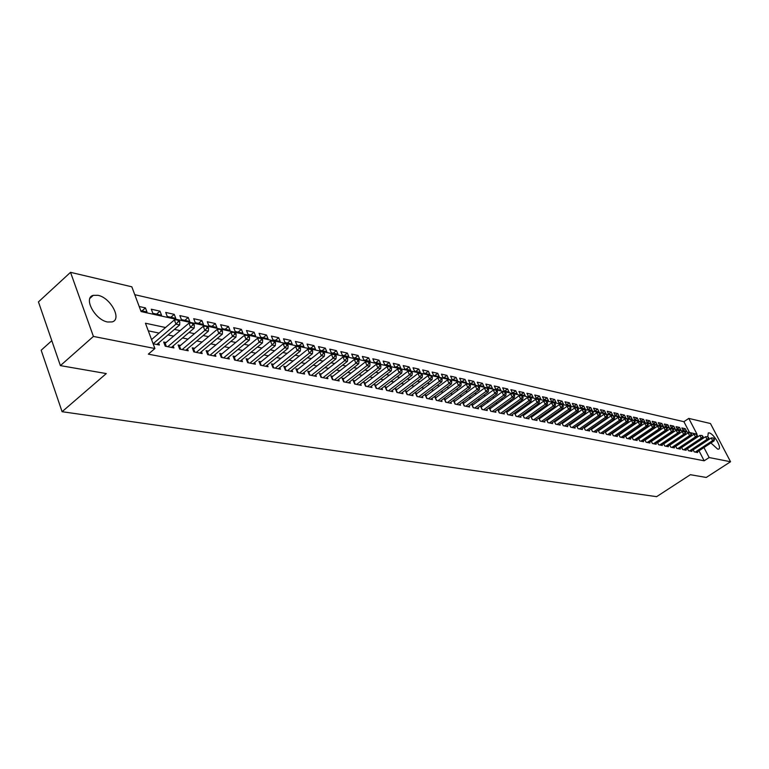 <?xml version="1.0" encoding="UTF-8"?>
<svg xmlns="http://www.w3.org/2000/svg" width="769" height="769" viewBox="0 0 769 769"><rect width="100%" height="100%" fill="white"/><g stroke="black" fill="none" stroke-linecap="round" stroke-linejoin="round"><path stroke-width="1.15" d="M707.778 436.744L708.268 432.928L709.191 432.909C713.795 433.572 722.331 448.289 718.582 449.125L717.698 449.154L710.912 442.973M708.874 439.493L708.605 438.926M107.631 322C94.991 320.01 83.004 297.69 93.251 295.354L97.951 295.315C110.534 297.555 122.271 319.443 112.139 321.913L107.631 322M51.802 340.677L41.17 350.231L62.087 411.703L656.62 496.668L690.37 474.704L706.25 477.453L730.55 461.746L709.153 457.545L703.952 447.548M62.087 411.703L106.295 373.571L60.395 365.621L38.45 301.89L70.527 272.332L131.826 286.808L141.083 311.56L696.993 434.168L688.793 418.403L710.46 423.527L730.55 461.746M689.524 432.514L683.91 421.691L134.767 294.671M683.91 421.691L688.793 418.403M693.129 449.759L694.224 451.874L697.627 452.557L697.3 451.922M687.38 448.587L688.486 450.721L691.937 451.413L691.6 450.769M681.555 447.395L682.67 449.567L686.169 450.259L685.833 449.605M675.643 446.183L676.778 448.385L680.325 449.096L679.979 448.433M669.664 444.953L670.808 447.193L674.403 447.914L674.057 447.241M663.599 443.713L664.762 445.982L668.396 446.712L668.05 446.03M657.457 442.444L658.629 444.761L662.32 445.501L661.965 444.799M651.228 441.175L652.42 443.521L656.159 444.271L655.794 443.559M644.922 439.878L646.123 442.262L649.911 443.021L649.545 442.3M638.52 438.561L639.741 440.983L643.576 441.752L643.211 441.022M632.031 437.225L633.262 439.695L637.155 440.474L636.79 439.733M625.457 435.879L626.706 438.378L630.647 439.166L630.272 438.417M618.785 434.504L620.045 437.052L624.053 437.849L623.669 437.09M612.018 433.11L613.297 435.706L617.363 436.513L616.978 435.735M605.155 431.707L606.453 434.341L610.576 435.158L610.182 434.37M598.195 430.275L599.512 432.947L603.694 433.783L603.3 432.976M591.14 428.823L592.476 431.544L596.715 432.389L596.311 431.572M583.979 427.343L585.334 430.111L589.631 430.976L589.217 430.14M576.712 425.843L578.077 428.669L582.441 429.535L582.027 428.689M569.329 424.325L570.723 427.199L575.154 428.083L574.731 427.218M561.851 422.787L563.264 425.709L567.753 426.603L567.33 425.728M554.257 421.22L555.689 424.19L560.245 425.103L559.813 424.209M546.548 419.624L547.989 422.652L552.623 423.584L552.19 422.671M540.078 418.259L538.742 417.99L540.184 421.095L544.885 422.037L544.442 421.114M532.167 416.663L530.773 416.375L532.263 419.509L537.031 420.47L536.579 419.528M524.131 415.029L522.718 414.741L524.208 417.903L529.053 418.874L528.601 417.913M515.98 413.386L514.538 413.088L516.037 416.269L520.959 417.25L520.498 416.279M507.694 411.703L506.233 411.405L507.732 414.616L512.731 415.616L512.26 414.616M499.283 410.002L497.793 409.694L499.302 412.924L504.377 413.943L503.906 412.924M490.737 408.272L489.228 407.964L490.737 411.213L495.89 412.251L495.409 411.213M482.048 406.513L480.519 406.195L482.028 409.473L487.267 410.521L486.787 409.473M473.223 404.725L471.666 404.407L473.185 407.714L478.51 408.772L478.01 407.695M464.265 402.908L462.678 402.591L464.197 405.917L469.609 406.993L469.109 405.897M455.142 401.062L453.537 400.736L455.056 404.09L460.564 405.186L460.054 404.071M445.885 399.188L444.242 398.851L445.77 402.235L451.365 403.35L450.845 402.206M436.465 397.275L434.793 396.939L436.331 400.341L442.012 401.485L441.493 400.313M426.882 395.343L425.19 394.997L426.728 398.429L432.505 399.582L431.976 398.39M417.144 393.363L415.423 393.017L416.961 396.477L422.844 397.65L422.296 396.439M407.234 391.363L405.484 391.008L407.032 394.487L413.011 395.689L412.453 394.449M397.16 389.316L395.381 388.96L396.919 392.469L403.004 393.69L402.447 392.421M386.913 387.24L385.096 386.874L386.644 390.421L392.834 391.652L392.267 390.364M376.474 385.134L374.628 384.76L376.185 388.326L382.481 389.585L381.905 388.268M365.861 382.981L363.977 382.597L365.535 386.201L371.946 387.48L371.36 386.134M355.057 380.79L353.144 380.405L354.701 384.039L361.219 385.336L360.632 383.962M344.051 378.559L342.109 378.165L343.666 381.828L350.308 383.164L349.703 381.741M332.852 376.291L330.872 375.897L332.429 379.588L339.196 380.943L338.581 379.492M321.442 373.984L319.423 373.58L320.99 377.3L327.873 378.675L327.258 377.195M309.83 371.629L307.773 371.216L309.33 374.974L316.347 376.377L315.723 374.859M297.988 369.235L295.902 368.812L297.459 372.6L304.611 374.032L303.966 372.475M285.933 366.794L283.799 366.361L285.366 370.187L292.653 371.638L291.999 370.052M273.649 364.304L271.476 363.862L273.043 367.726L280.464 369.207L279.801 367.572M261.124 361.766L258.903 361.324L260.47 365.208L268.045 366.726L267.362 365.054M248.358 359.181L246.099 358.729L247.666 362.651L255.375 364.198L254.693 362.478M235.343 356.547L233.036 356.085L234.603 360.046L242.466 361.613L241.774 359.854M222.058 353.865L219.713 353.384L221.28 357.383L229.306 358.988L228.595 357.181M208.524 351.116L206.121 350.635L207.697 354.663L215.878 356.307L215.157 354.451M194.711 348.319L192.26 347.828L193.826 351.894L202.18 353.567L201.449 351.664M180.609 345.464L178.12 344.964L179.686 349.068L188.203 350.77L187.453 348.818M166.229 342.551L163.682 342.042L165.239 346.185L173.938 347.924L173.179 345.915M142.034 310.887L145.447 307.898L139.189 306.504M156.588 314.108L159.99 311.157L151.301 309.215L152.829 313.281L161.528 315.203L159.99 311.157M170.853 317.27L174.236 314.348L165.72 312.435L167.258 316.472L175.774 318.356L174.236 314.348M184.839 320.356L188.203 317.472L179.859 315.607L181.397 319.596L189.741 321.442L188.203 317.472M198.537 323.393L201.901 320.538L193.711 318.702L195.249 322.663L203.439 324.47L201.901 320.538M211.975 326.364L215.32 323.538L207.294 321.74L208.841 325.662L216.858 327.44L215.32 323.538M225.154 329.276L228.489 326.489L220.616 324.72L222.154 328.613L230.027 330.353L228.489 326.489M238.082 332.131L241.399 329.372L233.68 327.652L235.218 331.497L242.937 333.208L241.399 329.372M250.761 334.938L254.068 332.208L246.493 330.516L248.031 334.332L255.606 336.005L254.068 332.208M263.209 337.687L266.497 334.986L259.066 333.323L260.604 337.11L268.035 338.754L266.497 334.986M275.417 340.388L278.686 337.716L271.399 336.091L272.937 339.84L280.224 341.455L278.686 337.716M287.404 343.041L290.663 340.398L283.501 338.793L285.039 342.522L292.201 344.099L290.663 340.398M299.17 345.646L302.419 343.032L295.392 341.455L296.93 345.146L303.947 346.704L302.419 343.032M310.724 348.203L313.954 345.608L307.062 344.07L308.59 347.732L315.492 349.251L313.954 345.608M322.076 350.712L325.287 348.146L318.51 346.636L320.048 350.26L326.825 351.76L325.287 348.146M333.217 353.173L336.418 350.635L329.766 349.145L331.295 352.75L337.947 354.221L336.418 350.635M344.166 355.595L347.357 353.086L340.821 351.625L342.349 355.191L348.886 356.643L347.357 353.086M354.932 357.979L358.104 355.489L351.673 354.057L353.202 357.595L359.623 359.017L358.104 355.489M365.506 360.315L368.659 357.854L362.343 356.441L363.872 359.95L370.177 361.353L368.659 357.854M375.887 362.612L379.04 360.171L372.83 358.787L374.349 362.276L380.559 363.641L379.04 360.171M386.105 364.871L389.239 362.459L383.135 361.094L384.654 364.554L390.758 365.9L389.239 362.459M396.15 367.092L399.265 364.698L393.267 363.362L394.785 366.794L400.774 368.12L399.265 364.698M406.022 369.274L409.118 366.909L403.225 365.592L404.744 368.995L410.636 370.293L409.118 366.909M415.731 371.427L418.817 369.082L413.02 367.784L414.529 371.158L420.326 372.436L418.817 369.082M425.286 373.532L428.352 371.216L422.652 369.937L424.161 373.292L429.861 374.551L428.352 371.216M434.677 375.618L437.734 373.311L432.12 372.052L433.629 375.378L439.234 376.627L437.734 373.311M443.915 377.656L446.962 375.378L441.444 374.138L442.944 377.444L448.462 378.665L446.962 375.378M453.008 379.665L456.046 377.406L450.615 376.195L452.114 379.473L457.536 380.674L456.046 377.406M461.958 381.645L464.976 379.405L459.631 378.213L461.131 381.462L466.466 382.645L464.976 379.405M470.772 383.596L473.771 381.376L468.513 380.194L470.003 383.423L475.261 384.587L473.771 381.376M479.433 385.509L482.423 383.308L477.251 382.155L478.741 385.356L483.912 386.499L482.423 383.308M487.969 387.403L490.949 385.221L485.854 384.077L487.335 387.259L492.429 388.383L490.949 385.221M496.37 389.258L499.331 387.095L494.313 385.971L495.794 389.133L500.811 390.239L499.331 387.095M504.647 391.085L507.598 388.941L502.657 387.836L504.128 390.979L509.068 392.065L507.598 388.941M512.798 392.892L515.73 390.767L510.866 389.672L512.337 392.786L517.201 393.863L515.73 390.767M520.824 394.67L523.747 392.555L518.95 391.488L520.421 394.574L525.208 395.641L523.747 392.555M528.726 396.41L531.639 394.324L526.909 393.267L528.38 396.333L533.1 397.381L531.639 394.324M536.512 398.14L539.405 396.064L534.753 395.026L536.214 398.073L540.867 399.101L539.405 396.064M544.183 399.832L547.067 397.775L542.481 396.756L543.943 399.784L548.518 400.793L547.067 397.775M551.748 401.505L554.612 399.467L550.104 398.457L551.556 401.466L556.064 402.456L554.612 399.467M559.198 403.158L562.052 401.13L557.602 400.14L559.053 403.119L563.494 404.1L562.052 401.13M566.542 404.773L569.377 402.773L564.994 401.793L566.436 404.754L570.819 405.724L569.377 402.773M573.78 406.378L576.606 404.388L572.28 403.417L573.722 406.368L578.048 407.32L576.606 404.388M580.912 407.954L583.729 405.984L579.47 405.032L580.903 407.954L585.161 408.897L583.729 405.984M587.968 409.493L590.746 407.551L586.545 406.609L587.977 409.521L592.178 410.444L590.746 407.551M594.927 411.011L597.667 409.098L593.533 408.176L594.956 411.059L599.099 411.982L597.667 409.098M601.791 412.501L604.492 410.627L600.416 409.714L601.839 412.588L605.914 413.482L604.492 410.627M608.567 413.982L611.23 412.136L607.202 411.232L608.615 414.087L612.643 414.972L611.23 412.136M615.238 415.433L617.863 413.616L613.893 412.732L615.306 415.568L619.276 416.442L617.863 413.616M621.823 416.865L624.418 415.087L620.496 414.212L621.91 417.019L625.822 417.884L624.418 415.087M628.321 418.278L630.868 416.529L627.004 415.664L628.417 418.461L632.272 419.316L630.868 416.529M634.733 419.672L637.241 417.961L633.435 417.106L634.829 419.884L638.645 420.72L637.241 417.961M641.048 421.056L643.528 419.365L639.77 418.519L641.163 421.287L644.922 422.114L643.528 419.365M647.287 422.412L649.738 420.749L646.027 419.922L647.411 422.662L651.122 423.488L649.738 420.749M653.439 423.757L655.851 422.123L652.189 421.306L653.583 424.027L657.245 424.834L655.851 422.123M659.514 425.084L661.898 423.479L658.283 422.662L659.667 425.372L663.282 426.17L661.898 423.479M665.512 426.391L667.857 424.805L664.291 424.007L665.666 426.699L669.232 427.487L667.857 424.805M671.424 427.679L673.74 426.122L670.222 425.334L671.597 428.016L675.115 428.794L673.74 426.122M677.268 428.958L679.556 427.429L676.076 426.651L677.451 429.304L680.921 430.073L679.556 427.429M140.717 310.599L146.975 311.983L145.447 307.898M683.218 430.582L686.65 431.342L685.285 428.708L681.853 427.939L683.218 430.582M165.556 327.517L145.447 323.23L154.896 348.52L148.321 354.153L704.173 460.794L699.002 450.807M645.441 434.331L644.941 434.225M639.01 432.985L638.453 432.87M632.483 431.63L631.878 431.505M625.87 430.256L625.216 430.121M619.16 428.852L618.459 428.708M612.355 427.439L611.595 427.285M605.453 426.007L604.636 425.834M598.455 424.546L597.58 424.363M591.351 423.065L590.419 422.873M584.152 421.566L583.152 421.364M576.837 420.047L575.779 419.826M569.416 418.499L568.301 418.269M561.889 416.933L560.697 416.683M554.238 415.347L552.988 415.077M546.48 413.732L545.154 413.453M538.598 412.088L537.204 411.8M530.6 410.425L529.13 410.117M522.478 408.733L520.93 408.406M514.221 407.012L512.596 406.676M505.839 405.263L504.137 404.907M497.322 403.494L495.534 403.119M488.671 401.697L486.796 401.303M479.875 399.861L477.914 399.457M470.945 398.006L468.888 397.573M461.861 396.112L459.708 395.66M452.624 394.189L450.384 393.718M443.242 392.238L440.897 391.748M433.697 390.248L431.246 389.739M423.988 388.23L421.431 387.691M414.107 386.173L411.453 385.615M404.061 384.077L401.293 383.5M393.843 381.953L390.96 381.347M383.443 379.79L380.434 379.165M372.859 377.589L369.726 376.935M362.084 375.339L358.825 374.666M351.116 373.061L347.732 372.35M339.946 370.735L336.428 370.004M328.574 368.37L324.912 367.601M316.991 365.957L313.185 365.16M305.187 363.497L301.227 362.67M293.162 360.997L289.048 360.142M280.906 358.441L276.638 357.556M268.419 355.845L263.978 354.922M255.683 353.192L251.069 352.231M242.696 350.491L237.909 349.491M229.45 347.732L224.481 346.694M215.945 344.916L210.783 343.849M202.16 342.051L196.806 340.936M188.097 339.119L182.541 337.966M173.746 336.14L167.969 334.938M159.087 333.083L148.282 330.833M156.809 344.502L179.658 324.931L175.976 324.134L153.118 343.753L159.385 345.012L158.606 342.955M547.864 419.836L546.605 419.586M555.545 421.393L554.353 421.152M563.1 422.921L561.976 422.7M570.55 424.43L569.493 424.219M577.894 425.92L576.894 425.718M585.132 427.381L584.19 427.199M592.255 428.823L591.38 428.65M599.291 430.256L598.465 430.082M606.212 431.659L605.453 431.496M613.047 433.034L612.335 432.899M619.785 434.398L619.132 434.274M626.427 435.744L625.822 435.629M632.974 437.071L632.426 436.965M639.433 438.378L638.933 438.282M60.395 365.621L93.414 336.428L70.527 272.332M704.173 460.794L709.153 457.545M154.896 348.52L93.414 336.428M650.574 430.861L650.074 430.755M644.162 429.496L643.615 429.381M637.664 428.112L637.068 427.977M631.07 426.708L630.426 426.564M624.39 425.276L623.688 425.132M617.613 423.834L616.853 423.671M610.74 422.373L609.923 422.2M603.761 420.883L602.886 420.701M596.686 419.374L595.754 419.182M589.506 417.846L588.516 417.634M582.22 416.298L581.162 416.067M574.818 414.722L573.703 414.481M567.32 413.116L566.128 412.866M559.697 411.492L558.448 411.232M551.959 409.848L550.642 409.569M544.106 408.176L542.712 407.878M536.137 406.474L534.666 406.167M528.034 404.754L526.486 404.417M519.806 402.994L518.191 402.648M511.452 401.216L509.751 400.851M502.964 399.409L501.177 399.024M494.332 397.573L492.468 397.169M485.566 395.699L483.614 395.285M476.665 393.805L474.617 393.363M467.61 391.873L465.466 391.421M458.401 389.912L456.161 389.431M449.038 387.922L446.702 387.422M439.522 385.894L437.08 385.375M429.842 383.827L427.295 383.289M419.999 381.732L417.336 381.164M409.973 379.598L407.214 379.002M399.784 377.425L396.9 376.81M389.412 375.214L386.413 374.57M378.857 372.965L375.733 372.302M368.111 370.677L364.862 369.985M357.172 368.341L353.788 367.62M346.031 365.967L342.513 365.217M334.688 363.554L331.026 362.776M323.124 361.094L319.327 360.277M311.358 358.585L307.408 357.739M299.352 356.028L295.248 355.153M287.125 353.423L282.867 352.51M274.668 350.77L270.236 349.818M261.96 348.059L257.355 347.079M249.002 345.3L244.225 344.281M235.785 342.484L230.825 341.426M222.308 339.61L217.156 338.514M208.553 336.678L203.208 335.544M194.519 333.688L188.963 332.506M180.186 330.632L174.428 329.411M683.035 430.217L685.285 428.708M151.551 339.571L174.371 319.933L175.976 324.134L178.321 321.634L179.792 321.951L179.148 320.279L177.677 319.952L178.321 321.634M177.677 319.952L174.371 319.933M179.658 324.931L179.792 321.951M167.796 346.694L190.568 327.296L194.173 328.084L171.42 347.415M164.393 343.935L188.963 323.143L190.568 327.296L192.884 324.826L194.326 325.143L193.682 323.48L192.24 323.163L192.884 324.826M192.24 323.163L188.963 323.143M194.173 328.084L194.326 325.143M182.176 349.568L204.862 330.401L208.389 331.17L185.733 350.279M178.821 346.819L203.256 326.287L204.862 330.401L207.149 327.95L208.562 328.257L207.918 326.614L206.505 326.306L207.149 327.95M206.505 326.306L203.256 326.287M208.389 331.17L208.562 328.257M196.278 352.385L218.857 333.438L222.318 334.188L199.757 353.077M192.961 349.645L217.252 329.363L218.857 333.438L221.116 331.016L222.501 331.314L221.857 329.69L220.472 329.382L221.116 331.016M220.472 329.382L217.252 329.363M222.318 334.188L222.501 331.314M210.091 355.143L232.574 336.418L235.968 337.149L213.503 355.826M206.813 352.404L230.969 332.371L232.574 336.418L234.805 334.015L236.16 334.313L235.516 332.698L234.161 332.4L234.805 334.015M234.161 332.4L230.969 332.371M235.968 337.149L236.16 334.313M223.635 357.854L246.022 339.34L249.339 340.061L226.97 358.517M220.395 355.124L244.407 335.332L246.022 339.34L248.224 336.957L249.55 337.245L248.906 335.649L247.58 335.351L248.224 336.957M247.58 335.351L244.407 335.332M249.339 340.061L249.55 337.245M236.91 360.507L259.201 342.195L262.45 342.907L240.188 361.161M233.709 357.777L257.586 338.225L259.201 342.195L261.373 339.84L262.671 340.119L262.027 338.533L260.729 338.254L261.373 339.84M260.729 338.254L257.586 338.225M262.45 342.907L262.671 340.119M249.925 363.103L272.12 345.002L275.302 345.694L253.136 363.747M246.762 360.392L270.505 341.071L272.12 345.002L274.264 342.666L275.542 342.945L274.898 341.369L273.62 341.09L274.264 342.666M273.62 341.09L270.505 341.071M275.302 345.694L275.542 342.945M262.69 365.65L284.78 347.751L287.914 348.434L265.843 366.284M259.557 362.949L283.175 343.849L284.78 347.751L286.904 345.435L288.154 345.704L287.51 344.147L286.26 343.878L286.904 345.435M286.26 343.878L283.175 343.849M287.914 348.434L288.154 345.704M275.215 368.159L297.209 350.443L300.275 351.116L278.311 368.774M272.12 365.458L295.604 346.579L297.209 350.443L299.304 348.155L300.535 348.424L299.891 346.877L298.66 346.608L299.304 348.155M298.66 346.608L295.604 346.579M300.275 351.116L300.535 348.424M287.5 370.61L309.398 353.096L312.406 353.75L290.538 371.216M284.434 367.918L307.792 349.261L309.398 353.096L311.464 350.818L312.666 351.087L312.022 349.549L310.82 349.289L311.464 350.818M310.82 349.289L307.792 349.261M312.406 353.75L312.666 351.087M299.554 373.023L321.346 355.691L324.307 356.326L302.534 373.619M296.526 370.341L319.75 351.894L321.346 355.691L323.403 353.432L324.576 353.692L323.941 352.173L322.759 351.914L323.403 353.432M322.759 351.914L319.75 351.894M324.307 356.326L324.576 353.692M311.387 375.387L333.083 358.239L335.986 358.863L314.31 375.964M308.388 372.705L331.477 354.471L333.083 358.239L335.111 355.999L336.264 356.258L335.63 354.749L334.467 354.499L335.111 355.999M334.467 354.499L331.477 354.471M335.986 358.863L336.264 356.258M323.009 377.704L344.599 360.738L347.444 361.353L325.873 378.281M320.039 375.041L343.003 356.999L344.599 360.738L346.598 358.517L347.742 358.767L347.098 357.277L345.963 357.027L346.598 358.517M345.963 357.027L343.003 356.999M347.444 361.353L347.742 358.767M334.409 379.982L355.903 363.189L358.7 363.795L337.226 380.549M331.477 377.329L354.307 359.488L355.903 363.189L357.883 360.997L358.998 361.238L358.364 359.757L357.239 359.517L357.883 360.997M357.239 359.517L354.307 359.488M358.7 363.795L358.998 361.238M345.608 382.222L367.005 365.602L369.745 366.198L348.376 382.77M342.705 379.569L365.41 361.93L367.005 365.602L368.957 363.42L370.052 363.66L369.418 362.199L368.322 361.959L368.957 363.42M368.322 361.959L365.41 361.93M369.745 366.198L370.052 363.66M356.605 384.423L377.896 367.967L380.597 368.553L359.325 384.961M353.73 381.78L376.31 364.323L377.896 367.967L379.838 365.804L380.915 366.044L380.28 364.593L379.204 364.352L379.838 365.804M379.204 364.352L376.31 364.323M380.597 368.553L380.915 366.044M367.409 386.576L388.605 370.283L391.248 370.86L370.081 387.115M364.564 383.942L387.018 366.678L388.605 370.283L390.517 368.149L391.575 368.38L390.94 366.938L389.883 366.707L390.517 368.149M389.883 366.707L387.018 366.678M391.248 370.86L391.575 368.38M378.021 388.701L399.121 372.571L401.716 373.138L380.645 389.22M375.205 386.076L397.535 368.985L399.121 372.571L401.014 370.447L402.052 370.677L401.418 369.245L400.38 369.014L401.014 370.447M400.38 369.014L397.535 368.985M401.716 373.138L402.052 370.677M388.451 390.777L409.454 374.811L412.001 375.368L391.037 391.296M385.663 388.172L407.868 371.264L409.454 374.811L411.319 372.705L412.347 372.936L411.713 371.514L410.694 371.292L411.319 372.705M410.694 371.292L407.868 371.264M412.001 375.368L412.347 372.936M398.707 392.824L419.595 377.012L422.114 377.56L401.235 393.334M395.939 390.229L418.019 373.494L419.595 377.012L421.45 374.926L422.46 375.147L421.825 373.744L420.826 373.523L421.45 374.926M420.826 373.523L418.019 373.494M422.114 377.56L422.46 375.147M408.781 394.843L429.573 379.184L432.043 379.713L411.271 395.343M406.032 392.248L427.997 375.685L429.573 379.184L431.409 377.118L432.399 377.329L431.765 375.935L430.775 375.714L431.409 377.118M430.775 375.714L427.997 375.685M432.043 379.713L432.399 377.329M418.682 396.823L439.378 381.309L441.81 381.837L421.133 397.313M415.962 394.237L437.811 377.839L439.378 381.309L441.195 379.261L442.165 379.473L441.531 378.088L440.57 377.877L441.195 379.261M440.57 377.877L437.811 377.839M441.81 381.837L442.165 379.473M428.42 398.765L449.019 383.404L451.403 383.923L430.823 399.246M425.728 396.189L447.452 379.963L449.019 383.404L450.817 381.366L451.768 381.578L451.143 380.203L450.192 379.992L450.817 381.366M450.192 379.992L447.452 379.963M451.403 383.923L451.768 381.578M437.994 400.678L458.497 385.461L460.842 385.971L440.358 401.149M435.321 398.111L456.93 382.049L458.497 385.461L460.275 383.443L461.208 383.644L460.583 382.28L459.651 382.078L460.275 383.443M459.651 382.078L456.93 382.049M460.842 385.971L461.208 383.644M447.404 402.562L467.812 387.48L470.119 387.98L449.74 403.023M444.761 400.005L466.254 384.096L467.812 387.48L469.571 385.48L470.493 385.682L469.869 384.327L468.946 384.125L469.571 385.48M468.946 384.125L466.254 384.096M470.119 387.98L470.493 385.682M456.671 404.407L476.982 389.47L479.25 389.96L458.958 404.869M454.046 401.86L475.425 386.115L476.982 389.47L478.722 387.489L479.625 387.682L479 386.346L478.097 386.144L478.722 387.489M478.097 386.144L475.425 386.115M479.25 389.96L479.625 387.682M465.783 406.234L485.989 391.431L488.219 391.911L468.033 406.686M463.178 403.696L484.441 388.095L485.989 391.431L487.719 389.46L488.613 389.652L487.988 388.316L487.094 388.124L487.719 389.46M487.094 388.124L484.441 388.095M488.219 391.911L488.613 389.652M474.742 408.022L494.861 393.353L497.053 393.824L476.963 408.464M472.166 405.494L493.314 390.046L494.861 393.353L496.572 391.402L497.447 391.594L496.822 390.268L495.947 390.075L496.572 391.402M495.947 390.075L493.314 390.046M497.053 393.824L497.447 391.594M483.566 409.781L503.589 395.247L505.742 395.718L485.748 410.223M481.01 407.262L502.042 391.959L503.589 395.247L505.281 393.305L506.137 393.497L505.521 392.18L504.656 391.998L505.281 393.305M504.656 391.998L502.042 391.959M505.742 395.718L506.137 393.497M492.247 411.521L512.173 397.112L514.298 397.573L494.39 411.944M489.709 409.012L510.626 393.853L512.173 397.112L513.846 395.189L514.692 395.372L513.231 393.882L513.846 395.189M513.231 393.882L510.626 393.853M514.298 397.573L514.692 395.372M500.792 413.222L520.623 398.948L522.709 399.399L502.907 413.645M498.274 410.723L519.085 395.708L520.623 398.948L522.276 397.035L523.112 397.217L521.661 395.737L522.276 397.035M521.661 395.737L519.085 395.708M522.709 399.399L523.112 397.217M509.193 414.904L528.937 400.745L530.995 401.197L511.279 415.318M506.704 412.415L527.399 397.535L528.937 400.745L530.581 398.851L531.398 399.034L529.966 397.573L530.581 398.851M529.966 397.573L527.399 397.535M530.995 401.197L531.398 399.034M517.479 416.558L537.118 402.523L539.146 402.966L519.527 416.971M515.009 414.078L535.589 399.332L537.118 402.523L538.752 400.649L539.559 400.822L538.137 399.371L538.752 400.649M538.137 399.371L535.589 399.332M539.146 402.966L539.559 400.822M525.631 418.192L545.183 404.273L547.172 404.705L527.649 418.596M523.18 415.712L543.654 401.11L545.183 404.273L546.788 402.408L547.586 402.581L546.182 401.139L546.788 402.408M546.182 401.139L543.654 401.11M547.172 404.705L547.586 402.581M533.657 419.787L553.113 405.994L555.074 406.426L535.647 420.191M531.225 417.327L551.594 402.85L553.113 405.994L554.709 404.148L555.497 404.321L554.103 402.889L554.709 404.148M554.103 402.889L551.594 402.85M555.074 406.426L555.497 404.321M541.559 421.374L560.928 407.695L562.86 408.118L543.52 421.758M539.146 418.922L559.409 404.571L560.928 407.695L562.514 405.849L563.283 406.022L561.908 404.609L562.514 405.849M561.908 404.609L559.409 404.571M562.86 408.118L563.283 406.022M549.345 422.931L568.618 409.368L570.531 409.781L551.277 423.315M546.951 420.48L567.109 406.263L568.618 409.368L570.194 407.541L570.954 407.705L569.589 406.301L570.194 407.541M569.589 406.301L567.109 406.263M570.531 409.781L570.954 407.705M557.016 424.459L576.202 411.011L578.077 411.415L558.919 424.834M554.641 422.027L574.693 407.935L576.202 411.011L577.759 409.195L578.509 409.358L577.154 407.964L577.759 409.195M577.154 407.964L574.693 407.935M578.077 411.415L578.509 409.358M564.571 425.968L583.671 412.626L585.517 413.03L566.445 426.343M563.283 425.709L562.235 423.536L582.171 409.579L583.671 412.626L585.209 410.829L585.949 410.992L584.613 409.608L585.209 410.829M584.613 409.608L582.171 409.579M585.517 413.03L585.949 410.992M572.021 427.458L591.025 414.222L592.841 414.626L573.866 427.824M569.675 425.046L589.525 411.194L591.025 414.222L592.553 412.444L593.274 412.597L591.947 411.223L592.553 412.444M591.947 411.223L589.525 411.194M592.841 414.626L593.274 412.597M579.355 428.919L598.272 415.798L600.06 416.192L581.172 429.285M577.038 426.516L596.782 412.79L598.272 415.798L599.782 414.03L600.502 414.183L599.186 412.818L599.782 414.03M599.186 412.818L596.782 412.79M600.06 416.192L600.502 414.183M586.584 430.371L605.414 417.346L607.183 417.73L588.381 430.727M584.277 427.968L603.925 414.356L605.414 417.346L606.914 415.587L607.616 415.741L606.318 414.395L606.914 415.587M606.318 414.395L603.925 414.356M607.183 417.73L607.616 415.741M593.716 431.793L612.451 418.874L614.191 419.259L595.475 432.14M591.428 429.4L610.971 415.904L612.451 418.874L613.941 417.125L614.633 417.279L613.345 415.942L613.941 417.125M613.345 415.942L610.971 415.904M614.191 419.259L614.633 417.279M600.733 433.197L619.381 420.383L621.102 420.758L602.473 433.543M598.465 430.813L617.911 417.432L619.381 420.383L620.862 418.644L621.544 418.797L620.275 417.461L620.862 418.644M620.275 417.461L617.911 417.432M621.102 420.758L621.544 418.797M607.664 434.581L626.226 421.864L627.917 422.239L609.375 434.918M605.405 432.207L624.755 418.932L626.226 421.864L627.687 420.143L628.36 420.287L627.1 418.97L627.687 420.143M627.1 418.97L624.755 418.932M627.917 422.239L628.36 420.287M614.489 435.946L632.964 423.334L634.636 423.69L616.18 436.283M612.249 433.581L631.503 420.422L632.964 423.334L634.415 421.614L635.079 421.768L633.829 420.451L634.415 421.614M633.829 420.451L631.503 420.422M634.636 423.69L635.079 421.768M621.217 437.282L639.606 424.776L641.259 425.132L622.89 437.619M618.997 434.937L638.145 421.883L639.606 424.776L641.048 423.075L641.711 423.219L640.462 421.912L641.048 423.075M640.462 421.912L638.145 421.883M641.259 425.132L641.711 423.219M627.86 438.609L646.162 426.199L647.786 426.545L629.503 438.945M625.649 436.273L644.71 423.325L646.162 426.199L647.594 424.507L648.238 424.651L647.008 423.354L647.594 424.507M647.008 423.354L644.71 423.325M647.786 426.545L648.238 424.651M634.406 439.916L652.621 427.602L654.227 427.949L636.03 440.243M632.214 437.59L651.17 424.748L652.621 427.602L654.044 425.92L654.679 426.055L653.458 424.776L654.044 425.92M653.458 424.776L651.17 424.748M654.227 427.949L654.679 426.055M640.856 441.214L658.995 428.977L660.581 429.323L642.461 441.531M638.683 438.888L657.553 426.141L658.995 428.977L660.398 427.314L661.032 427.449L659.821 426.18L660.398 427.314M659.821 426.18L657.553 426.141M660.581 429.323L661.032 427.449M647.229 442.483L665.281 430.342L666.838 430.688L648.805 442.8M645.066 440.176L663.839 427.526L665.281 430.342L666.675 428.689L667.3 428.823L666.098 427.564L666.675 428.689M666.098 427.564L663.839 427.526M666.838 430.688L667.3 428.823M653.515 443.742L671.481 431.688L673.019 432.024L655.073 444.049M651.362 441.435L670.049 428.891L671.481 431.688L673.481 430.179L672.289 428.929L672.865 430.044M672.289 428.929L670.049 428.891M673.019 432.024L673.481 430.179M659.706 444.972L677.595 433.024L679.114 433.351L661.244 445.28M657.582 442.684L676.162 430.236L677.595 433.024L679.575 431.515L678.393 430.275L678.969 431.38M678.393 430.275L676.162 430.236M679.114 433.351L679.575 431.515M665.829 446.203L683.631 434.331L685.131 434.658L667.338 446.501M663.705 443.915L682.209 431.563L683.631 434.331L685.592 432.832L684.42 431.601L684.987 432.707M684.42 431.601L682.209 431.563M685.131 434.658L685.592 432.832M671.856 447.404L689.582 435.619L691.062 435.946L673.356 447.702M669.761 445.136L688.159 432.87L689.582 435.619L691.523 434.139L690.36 432.909L690.937 434.004M690.36 432.909L688.159 432.87M691.062 435.946L691.523 434.139M677.816 448.596L695.455 436.898L696.916 437.215L679.287 448.885M675.73 446.328L694.042 434.168L695.455 436.898L697.377 435.417L696.233 434.197L696.801 435.292M696.233 434.197L694.042 434.168M696.916 437.215L697.377 435.417M683.689 449.769L701.261 438.157L702.693 438.465L685.15 450.057M681.613 447.52L699.848 435.446L701.261 438.157L703.154 436.686L702.02 435.475L702.587 436.561M702.02 435.475L699.848 435.446M702.693 438.465L703.154 436.686M689.495 450.922L706.98 439.397L708.393 439.705L690.927 451.211M687.428 448.683L705.567 436.696L706.98 439.397L708.864 437.936L707.73 436.734L708.297 437.811M707.73 436.734L705.567 436.696M708.393 439.705L708.864 437.936M695.214 452.066L712.623 440.618L714.026 440.925L696.637 452.355M693.167 449.836L711.219 437.946L712.623 440.618L714.488 439.176L713.372 437.974L713.93 439.051M713.372 437.974L711.219 437.946M714.026 440.925L714.488 439.176M165.518 346.242L164.604 343.83M166.306 346.396L165.191 343.435M179.908 349.116L179.004 346.723M180.705 349.27L179.581 346.338M194.019 351.933L193.106 349.568M194.807 352.087L193.682 349.184M207.841 354.692L206.928 352.346M208.62 354.855L207.505 351.971M221.385 357.402L220.472 355.076M222.164 357.556L221.049 354.701M234.67 360.055L233.757 357.748M235.449 360.209L234.324 357.383M247.695 362.66L246.782 360.373M248.464 362.814L247.349 360.007M261.239 365.362L260.114 362.584M273.764 367.87L272.649 365.112M286.058 370.322L284.934 367.592M298.122 372.734L296.997 370.024M309.955 375.099L308.84 372.417M321.577 377.416L320.462 374.763M332.987 379.703L331.872 377.06M344.195 381.933L343.08 379.319M355.191 384.135L354.086 381.539M366.006 386.298L364.891 383.721M376.627 388.422L375.512 385.865M387.057 390.498L385.951 387.97M397.313 392.555L396.208 390.037M407.387 394.564L406.292 392.075M417.298 396.544L416.202 394.074M427.045 398.486L425.949 396.035M436.619 400.409L435.533 397.977M446.039 402.283L444.953 399.87M455.315 404.138L454.219 401.745M464.428 405.965L463.342 403.581M473.396 407.753L472.31 405.388M482.221 409.512L481.144 407.176M490.91 411.252L489.824 408.925M499.456 412.963L498.379 410.656M507.867 414.635L506.8 412.347M516.153 416.298L515.086 414.02M524.314 417.923L523.247 415.664M532.34 419.528L531.283 417.288M540.251 421.114L539.194 418.884M548.047 422.671L546.99 420.46M555.727 424.2L554.67 422.008M570.733 427.199L569.685 425.036M93.251 295.354L89.944 298.334"/></g></svg>
